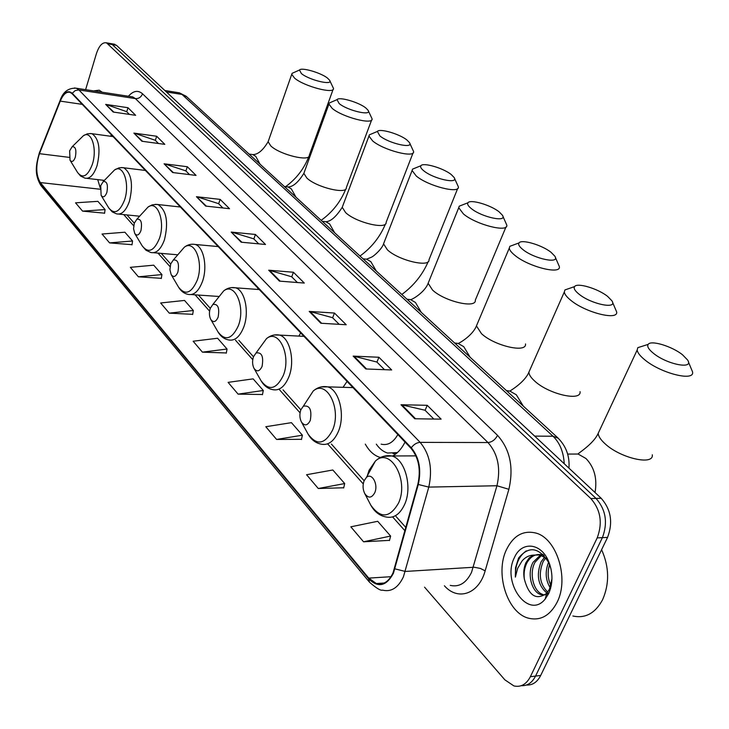<?xml version="1.0" encoding="UTF-8"?>
<svg xmlns="http://www.w3.org/2000/svg" width="729" height="729" viewBox="0 0 729 729"><rect width="100%" height="100%" fill="white"/><g stroke="black" fill="none" stroke-linecap="round" stroke-linejoin="round"><path stroke-width="1.09" d="M365.302 444.125C369.193 451.096 374.041 455.497 379.845 457.338L380.474 457.511M392.603 455.971C397.569 453.32 401.715 448.681 405.032 442.075M526.466 685.032C532.498 685.351 537.246 682.162 540.699 675.455L607.567 537.382C613.153 522.529 611.03 509.489 601.188 498.271L116.485 45.326L113.624 44.086M424.56 587.173L504.86 679.838L513.899 685.925C520.834 687.465 526.329 684.394 530.366 676.712L597.197 537.902L602.391 537.647C607.986 522.748 605.863 509.671 596.03 498.417L112.33 44.606L109.478 43.357L112.33 44.606L596.03 498.417C605.863 509.671 607.986 522.748 602.391 537.647L535.551 676.084L602.391 537.647L607.567 537.382M521.308 685.679C527.34 686.007 532.088 682.809 535.551 676.084C532.088 682.809 527.34 686.007 521.308 685.679M557.065 602.345C569.549 578.389 556.5 537.774 535.496 532.963C523.085 530.165 513.435 535.66 506.555 549.447C494.736 573.185 507.156 613.116 528.698 618.238C540.563 620.962 550.012 615.659 557.065 602.345C569.549 578.389 556.5 537.774 535.496 532.963C523.085 530.165 513.435 535.66 506.555 549.447C494.736 573.185 507.156 613.116 528.698 618.238C540.563 620.962 550.012 615.659 557.065 602.345M102.27 92.228L99.19 90.186L93.649 90.897L99.19 90.186L102.27 92.228M393.068 572.794C388.876 581.669 383.299 585.25 376.328 583.537L368.746 578.115L40.305 182.56C35.931 175.197 35.639 165.574 39.448 153.682L60.27 101.121C63.122 94.387 66.385 91.471 70.057 92.355L72.107 93.74L411.028 448.353C418.747 457.776 421.025 469.713 417.863 484.174L393.068 572.794M393.441 573.231L418.291 484.475C421.535 469.649 419.193 457.411 411.284 447.752L72.244 93.285C67.943 89.785 63.897 92.31 60.115 100.848L39.293 153.409C35.402 165.592 35.694 175.452 40.177 182.997L368.51 578.68C378.05 588.148 386.361 586.326 393.441 573.231M82.596 211.137L105.076 209.569L97.877 201.341L75.534 202.826L82.596 211.137L104.584 213.169M109.578 242.894L132.56 240.998L124.887 232.223L102.042 234.027L109.578 242.894L132.022 244.68M138.401 276.81L161.92 274.569L153.719 265.183L130.345 267.333L138.401 276.81L161.319 278.323M169.274 313.142L193.331 310.49L184.546 300.439L160.644 302.982L169.274 313.142L192.684 314.336M363.552 541.793L390.607 536.052L377.704 521.299L350.822 526.812L363.552 541.793L389.505 540.362M318.272 488.503L344.699 483.564L332.825 469.986L306.572 474.725L318.272 488.503L343.714 487.774M276.592 439.441L302.398 435.195L291.436 422.656L265.793 426.729L276.592 439.441L301.505 439.314M238.091 394.134L263.297 390.48L253.136 378.87L228.095 382.37L238.091 394.134L262.495 394.507M202.416 352.153L227.038 349.027L217.607 338.247L193.139 341.227L202.416 352.153L226.318 352.964M597.197 537.902C602.783 522.957 600.669 509.844 590.845 498.563L106.498 42.829C102.452 42.082 99.098 45.672 96.428 53.609L85.612 89.667M164.071 163.788L187.317 166.722L196.046 175.407L172.664 172.536L164.071 163.788L173.374 172.627M133.89 133.097L156.662 136.241L164.818 144.351L141.918 141.262L133.89 133.097L142.611 141.353M105.678 104.402L127.994 107.719L135.63 115.31L113.186 112.038L105.678 104.402L113.87 112.138M268.7 270.204L293.423 272.245L304.294 283.062L279.435 281.121L268.7 270.204L269.539 270.359L280.191 281.184M309.224 311.42L334.456 313.051L346.22 324.751L320.851 323.248L309.224 311.42L310.08 311.556L321.617 323.293M353.164 356.117L378.898 357.256L391.673 369.958L365.803 368.965L353.164 356.117L354.039 356.244L366.587 369.002M400.986 404.75L427.212 405.306L441.127 419.148L414.765 418.765L400.986 404.75L401.87 404.859L415.566 418.774M196.429 196.702L220.158 199.382L229.526 208.704L205.66 206.088L196.429 196.702L206.38 206.17M231.211 232.077L255.432 234.465L265.511 244.488L241.153 242.192L231.211 232.077L241.891 242.256M255.432 234.465L253.847 238.939M258.749 243.851L253.756 238.848L232.032 232.241M220.158 199.382L218.664 203.737M222.901 207.975L218.572 203.646L197.231 196.866M427.212 405.306L425.116 410.327M433.828 419.038L425.025 410.236L401.87 404.859M378.898 357.256L376.957 362.131M384.502 369.685L376.857 362.04L354.039 356.244M334.456 313.051L332.634 317.78M339.185 324.332L332.542 317.689L310.08 311.556M293.423 272.245L291.728 276.847M297.396 282.524L291.636 276.756L269.539 270.359M127.994 107.719L126.737 111.747M129.398 114.407L126.646 111.655L106.434 104.593M156.662 136.241L155.341 140.369M158.457 143.495L155.25 140.278L134.665 133.279M187.317 166.722L185.913 170.96M189.558 174.605L185.822 170.868L164.863 163.97M227.038 349.027L226.272 353.182M263.297 390.48L262.449 394.726M302.398 435.195L301.46 439.541M344.699 483.564L343.66 488.002M390.607 536.052L389.441 540.599M193.331 310.49L192.647 314.545M161.92 274.569L161.291 278.533M132.56 240.998L131.995 244.88M105.076 209.569L104.557 213.36M572.866 615.987C585.314 618.711 595.219 613.308 602.582 599.757C609.59 583.656 609.262 566.962 601.607 549.693M546.932 593.087C537.984 585.496 536.052 575.035 541.155 561.722L544.663 557.12M547.716 592.112C539.742 584.057 538.221 573.887 543.151 561.594L545.739 557.931M545.037 594.882L540.9 594.627C531.632 592.148 526.648 573.386 533.127 562.214L540.481 555.07M540.891 554.906L542.923 554.313M540.9 594.627L542.923 594.472C533.655 591.994 528.662 573.249 535.141 562.086L541.51 555.425M542.504 554.951L543.269 554.651M551.069 569.212L548.928 562.897C539.068 547.178 528.953 545.565 518.583 558.031L515.54 567.672L515.367 577.095L517.672 568.31L522.046 560.966C525.172 557.275 528.999 555.325 533.519 555.106L529.208 557.867L525.946 562.651C523.759 567.572 523.222 573.021 524.324 579.008C523.632 572.885 524.552 567.408 527.058 562.578C530.867 556.154 535.87 553.566 542.075 554.833L544.162 555.562M533.519 555.106L540.052 554.951L546.577 558.66M550.595 588.412C545.502 580.503 544.845 571.764 548.609 562.214M551.17 586.007C547.734 579.345 547.242 572.074 549.712 564.2M546.458 594.463L548.809 592.859M548.682 593.579C553.156 582.99 553.019 571.983 548.254 560.546C540.426 542.458 521.271 541.283 514.382 557.658C501.443 582.517 528.479 620.179 545.183 599.056L548.682 593.579M524.324 579.008C528.844 595.912 536.325 600.66 546.786 593.251L549.447 589.232L551.962 578.79M515.367 577.095C515.102 564.984 518.738 556.236 526.283 550.86M682.517 354.777C672.001 346.275 650.842 339.851 648.163 344.389C646.878 346.393 648.61 349.337 653.339 353.219C666.907 364.536 694.555 369.858 687.556 359.944L682.517 354.777M688.358 361.803L692.55 371.872C694.901 381.878 660.802 373.357 644.709 359.762C640.026 355.934 637.52 352.681 637.182 349.993L637.811 347.66L644.245 345.628M364.117 480.757C362.55 485.186 362.76 489.46 364.746 493.569C368.318 498.527 371.662 498.235 374.77 492.695C378.579 484.384 371.872 472.219 366.432 477.395L364.117 480.757M607.667 296.439C598.026 288.611 577.104 282.36 574.58 286.597C573.441 288.292 574.871 290.771 578.862 294.033C591.137 304.303 618.228 309.725 611.886 300.776L607.667 296.439M612.515 302.189L616.616 311.821C618.711 320.951 585.25 312.577 570.616 300.157C566.661 296.94 564.565 294.206 564.328 291.955L564.902 289.951L570.169 288.128M300.84 409.844C299.4 414.172 299.592 418.209 301.423 421.973C304.594 426.255 307.547 425.745 310.29 420.433C312.048 409.716 309.725 404.969 303.328 406.208L300.84 409.844L283.034 389.851M381.121 444.152C387.691 445.756 393.268 442.558 397.852 434.557M376.282 444.143C379.499 448.754 383.254 451.725 387.555 453.046L397.405 452.572M393.04 453.611L396.312 453.511M551.142 252.389C542.148 245.062 521.435 238.93 519.021 242.921C517.991 244.406 519.221 246.566 522.711 249.418C534.038 258.904 560.674 264.408 554.815 256.152L551.142 252.389M555.325 257.282L559.353 266.577C561.275 275.052 528.325 266.768 514.747 255.232C511.302 252.425 509.489 250.038 509.298 248.079L509.835 246.32L514.3 244.671M253.473 356.763C252.134 361.001 252.316 364.874 254.02 368.364C256.9 372.191 259.588 371.535 262.076 366.405C263.752 356.472 261.747 351.989 256.043 352.982L253.473 356.763L238.884 340.388M343.031 387.309L347.068 381.431M499.192 211.911C490.79 205.04 470.269 198.999 467.972 202.771C467.043 204.074 468.109 205.97 471.171 208.467C481.65 217.26 507.84 222.828 502.399 215.201L499.192 211.911M502.819 216.103L506.783 225.07C508.55 232.952 476.092 224.742 463.48 213.989L458.732 207.738L459.224 206.179L463.015 204.703M210.262 308.349C209.013 312.495 209.177 316.186 210.772 319.439C213.406 322.874 215.857 322.118 218.126 317.151C219.721 307.893 217.971 303.656 212.868 304.449L210.262 308.349M298.863 336.096L300.658 332.871M451.287 174.577C443.414 168.117 423.102 162.175 420.915 165.729C420.068 166.868 420.998 168.545 423.704 170.741C433.418 178.924 459.17 184.546 454.103 177.466L451.287 174.577M454.449 178.195L458.35 186.843C459.981 194.196 428.014 186.05 416.259 176.008L412.095 170.513L412.55 169.128L415.785 167.816M170.677 263.989L169.912 269.694L171.16 274.623C173.566 277.722 175.807 276.874 177.894 272.072C179.407 263.406 177.876 259.387 173.283 260.025L170.677 263.989L161.246 253.382M257.556 289.422L258.075 288.32M406.973 140.041C399.592 133.963 379.472 128.094 377.394 131.448L379.827 135.886C388.867 143.504 414.181 149.172 409.461 142.592L406.973 140.041M409.744 143.176L413.58 151.532C415.093 158.403 383.6 150.311 372.628 140.916L368.965 136.059L369.384 134.829L372.136 133.671M134.291 223.211L133.562 228.733L134.728 233.417C136.943 236.214 139.011 235.294 140.934 230.656C142.365 222.5 141.016 218.682 136.879 219.201L134.291 223.211M365.858 107.992C358.923 102.27 339.003 96.474 337.026 99.636L339.167 103.573C347.587 110.69 372.483 116.394 368.063 110.261L365.858 107.992M368.291 110.735L372.063 118.809C373.485 125.233 342.448 117.205 332.196 108.393L328.943 104.083L329.335 102.989L331.695 101.96M100.72 185.594L101.121 195.39C103.172 197.942 105.076 196.967 106.853 192.465C108.211 184.783 107.017 181.138 103.272 181.557L100.72 185.594M327.603 78.185C321.079 72.782 301.369 67.041 299.482 70.03L301.378 73.547C309.242 80.208 333.718 85.931 329.572 80.199L327.603 78.185M329.763 80.582L333.472 88.4C334.802 94.424 304.221 86.441 294.616 78.167L291.728 74.322L292.092 73.347L294.106 72.435M69.656 150.785L70.02 160.207C71.916 162.531 73.693 161.51 75.342 157.154C76.627 149.873 75.561 146.401 72.153 146.739L69.656 150.785M601.188 498.271L590.845 498.563M540.699 675.455L530.366 676.712M116.485 45.326L108.165 43.877M564.237 463.744C563.581 452.044 559.845 442.868 553.029 436.234L534.676 436.115M558.323 438.284L553.029 436.234L182.004 94.433L166.385 91.963M186.861 96.902L179.343 92.811L177.375 92.501M368.746 578.115L391.017 576.694M72.244 93.285L75.178 90.587L78.914 89.949L420.15 442.375C429.873 454.094 432.744 469.011 428.78 487.1L403.447 576.776C398.198 587.802 391.218 592.249 382.515 590.125C380.693 590.845 376.355 588.212 369.485 582.216L368.51 578.68M450.24 585.369C459.124 587.392 466.223 583.063 471.526 572.393L496.95 485.742C500.914 468.264 497.925 453.866 487.974 442.539L135.403 98.597L132.742 96.902L130.783 96.602M394.963 568.866L405.306 571.445L474.16 567.226L480.42 568.438L485.149 570.843C478.825 594.171 457.858 601.188 444.408 585.779M128.404 96.237C133.343 90.715 138.054 89.904 142.538 93.804L497.533 435.341C495.228 439.715 492.039 442.12 487.974 442.539L420.15 442.375C416.769 442.576 413.817 444.371 411.284 447.752M74.34 87.963L76.363 88.245L78.914 89.949L135.403 98.597C138.765 98.761 141.144 97.157 142.538 93.804M60.115 100.848L60.288 100.01M497.533 435.341C510.081 449.428 513.863 467.417 508.878 489.305L496.95 485.742L428.78 487.1L418.291 484.475M39.293 153.409L39.484 152.543M40.177 182.997L41.389 186.123L369.093 581.742M508.878 489.305L485.149 570.843M60.27 101.121L82.24 104.356M39.448 153.682L69.127 157.355M111.337 134.792L110.717 136.277M97.732 179.616L100.21 187.863M40.305 182.56L100.055 189.23M123.739 214.599L133.708 225.808M157.983 253.1L170.057 266.677M195.099 294.835L209.588 311.128M235.467 340.215L252.753 359.652M279.526 389.76L300.056 412.842M327.822 444.061L363.261 483.91M392.621 516.925L404.978 530.803M599.867 429.736L598.208 433.29C598.363 436.279 600.66 439.787 605.106 443.806C620.343 458.149 653.959 465.849 652.291 454.796M569.887 454.067L578.124 454.039L585.943 458.495C594.372 467.243 597.406 478.589 595.037 492.522M370.186 504.003L370.769 505.115C380.574 518.829 389.842 518.119 398.581 502.974C409.279 479.928 390.234 446.658 375.371 461.102L369.056 470.305L367.316 475.782M364.746 493.569L370.769 505.115C374.414 511.658 379.326 515.576 385.504 516.87C393.46 518.793 399.857 514.61 404.677 504.322C412.605 487.018 405.078 459.261 391.892 455.971L383.235 456.418M530.174 369.275L528.889 372.182C528.99 374.697 530.912 377.649 534.676 381.048C548.563 394.179 581.578 401.752 580.074 391.637M506.382 390.562L509.835 391.063L516.332 394.799L523.313 406.126M301.423 421.973L308.021 433.992C316.723 445.866 324.915 444.544 332.615 430.01C341.846 408.759 326.592 379.044 313.206 391.045L305.98 402.126M308.021 433.992C311.183 439.569 315.429 442.922 320.76 444.052C328.041 445.793 333.937 441.555 338.429 431.368C345.437 414.974 339.213 389.787 327.695 386.862L321.061 386.935M395.227 453.629L395.975 453.775M477.468 323.439L476.438 325.899L481.459 333.636C494.362 345.865 526.894 353.365 525.509 343.942M454.614 342.985L458.14 343.441L463.762 346.685L470.15 357.265M254.02 368.364L260.955 380.611C268.873 391.227 276.318 389.505 283.308 375.462C291.545 355.506 278.715 328.26 266.459 338.675L260.053 347.469M260.955 380.611C263.798 385.559 267.607 388.548 272.364 389.568C279.143 391.154 284.656 386.908 288.903 376.811C295.263 361.119 289.896 337.737 279.553 335.085L274.204 334.985M428.989 281.175L428.142 283.262L432.534 290.042C444.544 301.46 476.602 308.905 475.317 300.12L505.99 226.956M407.001 299.218L410.545 299.619L415.439 302.462L421.307 312.367M210.772 319.439L217.944 331.823C225.179 341.354 231.986 339.331 238.356 325.745C245.755 306.918 234.866 281.804 223.666 290.917L218.062 297.942M217.944 331.823C220.532 336.251 223.967 338.93 228.259 339.86C234.574 341.318 239.741 337.062 243.75 327.084C249.555 312.039 244.908 290.224 235.567 287.809L231.23 287.618M384.229 242.092L383.545 243.851L387.409 249.828C398.608 260.508 430.201 267.908 429.007 259.697L457.703 188.447M363.06 258.831L366.587 259.178L370.861 261.675L376.273 270.988M171.16 274.623L178.496 287.062C185.139 295.664 191.381 293.395 197.222 280.246C203.91 262.431 194.597 239.148 184.337 247.204L179.48 252.835M178.496 287.062C180.856 291.053 183.981 293.477 187.882 294.334C193.777 295.673 198.625 291.418 202.425 281.576C207.756 267.124 203.701 246.684 195.226 244.47C191.29 243.732 187.663 244.643 184.337 247.204L173.283 260.025M342.794 205.833L342.229 207.328L345.637 212.622C356.107 222.627 387.254 229.99 386.133 222.309L413.051 152.899M322.838 221.397L325.863 221.725L329.626 223.94L334.629 232.706M134.728 233.417L142.182 245.846C148.297 253.637 154.047 251.177 159.432 238.447C165.519 221.534 157.482 199.855 148.078 207.018L143.895 211.565M142.182 245.846L145.955 250.229L150.785 252.48C156.307 253.701 160.863 249.455 164.462 239.759C168.654 222.108 166.531 210.389 158.084 204.612L155.159 204.357M304.321 172.108L303.856 173.374L306.882 178.086C316.687 187.481 347.378 194.807 346.321 187.608L371.635 119.966M285.486 186.642L288.037 186.961L291.363 188.92L295.992 197.204M101.203 195.527L108.648 207.774C114.298 214.873 119.611 212.248 124.595 199.91C130.154 183.826 123.192 163.551 114.544 169.966L110.945 173.657M108.922 208.221L112.321 211.939L116.585 213.87C121.752 214.982 126.044 210.763 129.452 201.204C133.38 184.319 131.493 173.183 123.802 167.816L121.369 167.561M268.5 140.661L268.117 141.745L270.814 145.946C280.009 154.785 310.262 162.084 309.269 155.323L333.117 89.385M250.639 154.293L252.799 154.584L255.761 156.343L260.062 164.18M70.102 160.334L77.584 172.509C82.814 178.988 87.744 176.245 92.373 164.28C97.486 148.926 91.398 129.899 83.443 135.676L80.354 138.71M77.584 172.509L80.6 176.044L84.947 178.14C89.795 179.152 93.841 174.96 97.085 165.556C100.757 149.354 99.08 138.756 92.045 133.753L90.004 133.507M380.848 457.338L379.845 457.338M114.808 44.287L106.498 42.829M568.948 468.155C569.823 456.108 566.059 445.957 557.658 437.692L186.15 96.255L179.343 92.811L164.836 90.505M376.328 583.537L384.21 583.018M130.974 96.638L76.363 88.245C68.444 87.753 63.031 91.818 60.124 100.42L39.32 152.962C36.386 163.761 33.662 173.684 41.034 185.695M126.919 214.918L134.3 223.192M198.443 295.063L210.271 308.321M331.413 444.07L364.126 480.73M396.066 516.515L405.88 527.514M103.245 180.254L103.336 181.494M542.084 554.833L540.052 554.951M548.928 562.897L548.254 560.546M546.786 593.251L545.183 599.056M648.163 344.389L637.811 347.66M567.627 454.076L578.124 454.039C576.903 453.948 593.461 444.253 598.208 433.29L637.182 349.993M415.94 455.871L391.892 455.971C385.677 454.932 380.173 456.636 375.371 461.102L366.432 477.395M574.58 286.597L564.902 289.951M506.837 390.972L509.835 391.063C509.544 391.2 524.707 382.488 528.889 372.182L564.328 291.955M352.964 387.6L327.695 386.862C322.336 385.923 317.507 387.318 313.206 391.045L303.328 406.208M519.021 242.921L509.835 246.32M454.923 343.268L458.14 343.441C458.486 343.742 472.647 335.704 476.438 325.899L509.298 248.079M304.002 336.37L279.553 335.085C274.76 334.219 270.395 335.422 266.459 338.675L256.043 352.982M467.972 202.771L459.224 206.179M407.165 299.373L410.545 299.619C411.429 300.056 424.697 292.611 428.142 283.262L458.732 207.738M259.242 289.541L235.567 287.809C231.239 287.007 227.275 288.046 223.666 290.917L212.868 304.449M401.825 294.461C413.68 285.804 422.492 274.833 428.251 261.556M420.915 165.729L412.55 169.128M363.078 258.85L366.587 259.178L371.134 257.328C373.822 256.435 382.37 248.434 383.545 243.851L412.095 170.513M218.855 296.466L191.326 294.571M218.171 246.575L195.226 244.47M359.998 256.025C371.571 247.632 380.082 236.916 385.513 223.885M377.394 131.448L369.384 134.829M322.254 221.334L325.863 221.725C330.729 221.525 336.187 216.732 342.229 207.328L368.965 136.059M177.785 254.804L153.655 252.726M180.355 207.009L156.598 204.384L152.151 204.885L148.078 207.018L136.879 219.201M321.161 220.331C332.46 212.194 340.68 201.733 345.819 188.948M337.026 99.636L329.335 102.989M284.356 186.506L288.037 186.961C292.994 186.897 298.27 182.368 303.856 173.374L328.943 104.083M139.622 216.212L118.991 214.116M145.426 170.458L122.426 167.606L118.991 167.852L114.544 169.966L103.272 181.557M285.668 186.633C296.375 178.778 304.102 168.727 308.85 156.471M299.482 70.03L292.092 73.347M249.081 154.083L252.799 154.584C257.829 154.648 262.932 150.365 268.117 141.745L291.728 74.322M104.411 180.391L86.979 178.368M113.059 136.587L90.897 133.562L87.334 133.826L83.443 135.676L72.153 146.739"/></g></svg>

